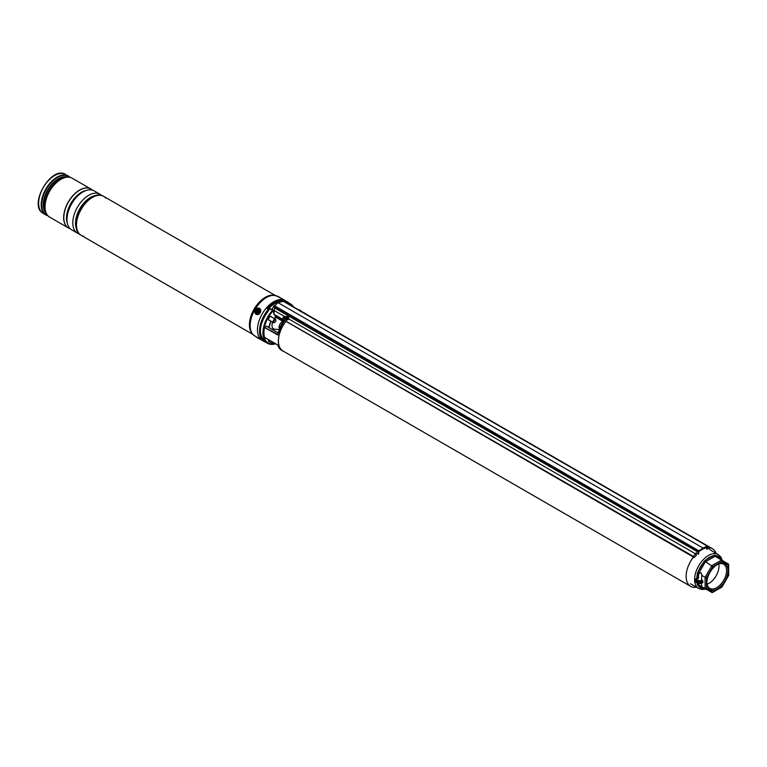 <?xml version="1.0" encoding="UTF-8"?>
<svg xmlns="http://www.w3.org/2000/svg" width="767" height="767" viewBox="0 0 767 767"><rect width="100%" height="100%" fill="white"/><g stroke="black" fill="none" stroke-linecap="round" stroke-linejoin="round"><path stroke-width="1.15" d="M279.773 328.314A9.779 5.647 -60 0 1 283.32 322.054M706.522 547.811A21.754 12.56 120 0 0 701.517 549.738A21.754 12.56 120 0 0 699.034 551.396L699.188 551.061A1099.705 634.913 120 0 0 699.14 551.099L698.967 551.435M696.743 553.362A21.754 12.56 120 0 0 695.851 554.263M693.704 556.708A21.754 12.56 120 0 0 690.636 586.343A21.754 12.56 120 0 0 696.446 587.196M285.986 321.325A21.754 12.56 120 0 0 282.927 350.95L690.636 586.343M716.042 553.256A21.754 12.56 120 0 0 712.39 548.664A21.754 12.56 120 0 0 709.533 547.715M712.39 548.664L304.681 313.272A21.754 12.56 120 0 0 303.023 312.572M286.101 302.792A22.799 13.164 -60 0 1 290.472 303.866A22.799 13.164 -60 0 1 293.579 307.116M271.633 317.049A2.224 1.285 120 0 0 271.24 316.512A2.224 1.285 120 0 0 270.128 316.627A2.224 1.285 120 0 0 268.671 318.583A2.224 1.285 120 0 0 269.016 320.366A2.224 1.285 120 0 0 269.677 320.443M284.078 351.622A21.879 12.627 -60 0 1 282.87 351.056A21.879 12.627 -60 0 1 285.918 321.296M283.637 321.67L283.771 320.664L284.672 320.644A21.879 12.627 120 0 0 277.74 335.016L264.557 327.413A21.879 12.627 120 0 0 264.557 337.355L277.74 344.968A21.879 12.627 120 0 0 281.652 350.356L277.635 344.92M302.639 312.351A21.879 12.627 -60 0 1 304.739 313.166A21.879 12.627 -60 0 1 305.832 313.933M282.793 319.714A2.684 1.553 60 0 1 281.623 319.503L275.928 316.215L275.928 317.241L281.805 320.635A3.173 1.831 -120 0 0 282.793 320.942M275.621 343.779A22.799 13.164 -60 0 1 267.673 343.348A22.799 13.164 -60 0 1 272.592 310.299L269.898 308.842A22.55 13.02 -60 0 0 260.358 331.315M268.747 339.81A2.224 1.285 120 0 0 269.016 341.823A2.224 1.285 120 0 0 269.677 341.89M264.557 327.413L277.788 334.441A21.39 12.349 -60 0 1 283.637 321.824L284.672 320.644L282.908 319.618L283.301 321.785M278.085 332.897L266.446 326.176L264.72 327.173M277.74 335.016L277.788 334.441M274.624 314.767L275.324 316.56L275.928 315.812L282.045 319.062M273.378 311.268A1.879 1.083 120 0 0 272.764 310.232L273.09 310.856A22.205 12.818 120 0 0 263.714 333.051A22.205 12.818 120 0 0 273.378 344.028M273.79 312.322L272.755 310.242M283.081 320.261L283.771 320.664A0.729 0.575 -148.4 0 1 283.876 321.344L283.848 321.392M288.258 318.688L287.999 319.695L286.436 320.069M698.306 554.253L698.181 553.879A2.445 1.409 120 0 0 698.516 552.71L698.948 550.811L274.672 305.851L277.903 302.582L703.071 548.06A1099.945 635.057 -60 0 1 707.193 546.046L283.387 301.354L277.903 302.582M694.02 557.417L273.905 314.355L273.79 312.773M273.905 314.355L274.672 305.851M706.445 547.667L706.062 547.446A2.684 1.553 120 0 0 706.1 547.475L705.707 547.245M285.19 317.011L284.662 316.723C283.253 316.857 282.774 317.423 283.224 318.43M698.353 554.292L696.273 552.786A2.445 1.409 -60 0 1 695.564 553.841L288.584 318.871M708.938 549.019A0.978 0.738 -95.2 0 0 709.12 547.159L707.567 546.267M698.181 553.879L696.273 552.786M285.41 316.924L274.03 310.472M284.96 319.216L282.908 317.653M283.224 318.209L284.375 316.445M693.751 557.504L693.215 556.334L273.924 314.259M696.11 555.193L695.564 553.841M707.663 547.638A2.445 1.409 120 0 0 707.96 548.232L707.836 548.75A2.934 1.697 -60 0 1 707.289 547.686L707.414 546.037L281.182 299.772A22.981 13.269 120 0 0 267.069 307.922L268.335 309.331A22.981 13.269 120 0 0 259.534 331.085A22.981 13.269 120 0 0 264.299 341.612A22.981 13.269 120 0 0 265.823 342.283M706.302 546.948L706.321 547.13A2.934 1.697 120 0 0 706.867 548.194L707.836 548.75M706.714 549.23A0.978 0.738 -95.2 0 0 707.347 548.472M707.174 548.376A0.729 0.556 84.8 0 1 706.685 548.98M707.356 546.353L707.356 546.353A1099.705 634.913 120 0 0 707.299 546.382L707.107 546.487A1099.456 634.779 120 0 0 703.243 548.367L703.071 548.06A1099.945 635.057 -60 0 0 698.948 550.811L699.14 551.099M717.413 564.502L717.413 564.502A14.909 8.61 -60 0 1 727.96 570.59A14.909 8.61 -60 0 1 717.413 588.855A14.909 8.61 -60 0 1 706.877 582.767A14.909 8.61 -60 0 1 717.413 564.502L717.413 564.502M706.877 582.364A13.931 8.044 120 0 0 709.763 588.347A13.931 8.044 120 0 0 716.723 587.656A13.931 8.044 120 0 0 725.831 575.384A13.931 8.044 120 0 0 723.693 564.215A13.931 8.044 120 0 0 717.068 564.713M707.088 584.195A13.931 8.044 120 0 0 709.12 583.265A13.931 8.044 120 0 0 718.756 563.975M705.084 588.567L705.084 577.436L711.901 565.624L721.546 560.063L721.948 561.425L728.362 565.126L728.362 563.994L728.362 575.595L721.948 586.707L711.901 592.508L705.084 588.567L706.474 588.241L712.879 591.942L711.901 592.508L698.564 584.799L698.564 583.553M697.893 580.475A2.32 1.342 180 0 1 698.564 580.236M697.797 580.427A2.32 1.342 180 0 1 697.117 579.478A2.32 1.342 180 0 1 698.564 578.232L698.564 573.668L701.086 572.796L701.767 574.301L701.594 579.986A2.32 1.342 180 0 1 697.797 580.427M705.995 588.375L703.262 588.644A0.978 0.796 120 0 1 704.442 588.193L705.324 588.701L704.422 588.998L705.324 588.701M698.555 583.275L698.507 584.77L699.485 585.336A0.978 0.796 120 0 0 698.306 585.777A18.13 10.47 120 0 0 703.262 588.644L698.306 585.777L697.318 584.895L697.174 583.275A0.978 0.566 180 0 1 697.28 583.227M695.611 579.085L696.168 578.702A3.547 2.042 0 0 0 697.865 581.309A3.547 2.042 0 0 0 702.495 580.514L702.86 581.118A4.036 2.33 180 0 1 696.589 581.52A4.036 2.33 180 0 1 695.41 579.871A4.036 2.33 180 0 1 695.602 579.162L697.174 578.232L697.318 573.285L698.306 571.377L699.485 572.057L698.507 573.63L698.555 578.232A0.978 0.566 0 0 0 697.174 578.232M704.442 563.467L703.262 562.786A18.13 10.47 120 0 0 698.306 571.377L704.422 560.974L705.995 559.9A0.978 0.566 -120 0 0 706.685 561.099L705.324 561.827L699.485 572.057M698.564 573.668L697.318 573.285M728.362 563.994L714.959 556.257L713.703 557.043A0.978 0.566 -120 0 1 713.003 555.845A18.13 10.47 120 0 0 709.504 557.312A18.13 10.47 120 0 0 705.995 559.9L714.48 555.164L715.736 555.576A0.978 0.796 -60 0 0 715.937 556.823M720.894 559.68A0.978 0.796 -60 0 1 720.702 558.443A18.13 10.47 120 0 0 715.736 555.576L720.702 558.443L721.833 560.945M698.564 584.799L697.318 584.895M721.948 561.425L712.879 566.66L704.422 560.974M712.879 566.66L706.474 577.762L701.594 575.413M702.495 580.514L701.594 579.986M702.783 582.508C699.581 584.387 697.117 583.908 695.41 581.07A4.036 2.33 0 0 0 696.589 582.719A4.036 2.33 0 0 0 702.86 582.316L702.86 581.118M701.594 583.227L701.594 586.544L701.086 586.256M699.485 585.336L704.442 588.193L699.485 585.336M696.714 578.5A18.13 10.47 120 0 1 697.174 575.183A0.978 0.566 180 0 1 698.555 575.183M714.48 555.164L714.959 556.257M721.776 560.198L721.584 559.277L721.776 560.198M286.292 319.532A1.956 1.476 -25 0 0 288.306 317.135A1.956 1.476 -25 0 0 286.772 316.387A1.956 1.476 -25 0 0 284.758 318.784A1.956 1.476 -25 0 0 286.292 319.532M286.762 317.26L286.762 317.26A4.151 0.729 -95 0 1 286.81 316.848A4.027 3.557 -148.5 0 0 286.35 316.876A4.151 1.707 86.9 0 0 286.187 317.298L286.196 318.295M286.427 318.669L286.053 318.142A4.151 1.285 78.6 0 0 286.072 318.688A4.027 0.508 -1.8 0 1 286.302 318.669A4.027 0.508 -1.8 0 1 286.532 318.66A4.151 1.15 -86.8 0 1 286.628 318.094L286.868 317.902A4.151 2.234 1.1 0 1 287.491 317.883A4.027 0.499 -76.2 0 0 287.548 317.5A4.151 2.569 -163 0 0 286.944 317.423L287.079 317.893M286.59 320.184A1.956 1.476 -25 0 0 288.603 317.787L288.306 317.135M284.969 319.091A1.956 1.476 -25 0 0 285.065 319.436L284.758 318.784M286.053 318.142L285.391 317.653A4.027 2.56 62.7 0 0 285.334 318.037A4.151 2.023 12 0 1 285.87 317.979L286.053 318.142M286.331 318.209L285.947 317.49A4.151 2.78 -175 0 0 285.391 317.653M286.59 317.922L286.35 316.876M300.923 311.354A1.956 0.594 16.9 0 0 301.134 311.181A1.956 0.594 16.9 0 0 300.865 310.721A4.151 4.151 0 0 0 298.219 309.791M299.744 310.146L299.724 310.069A4.027 3.931 8.4 0 0 299.264 309.926A4.151 0.594 104.3 0 0 299.168 309.964L299.092 310.299M299.849 310.443A4.151 3.825 9.5 0 1 300.405 310.721A4.027 0.499 -43.8 0 0 300.463 310.587A4.151 4.027 -133.8 0 0 299.926 310.28M298.89 310.136L298.929 309.964A4.151 4.046 -176 0 0 298.421 309.906M288.622 302.792A22.981 13.269 120 0 0 287.27 301.805L285.199 300.606A22.981 13.269 120 0 0 267.491 306.771A22.981 13.269 120 0 0 257.463 329.887A22.981 13.269 120 0 0 262.218 340.414L264.299 341.612M267.069 307.922L267.06 308.516L267.069 307.922M287.27 301.805A22.981 13.269 120 0 0 283.234 300.731M268.335 309.331L268.335 310.577M85.185 203.169A22.003 12.703 120 0 0 77.822 215.92M96.22 195.796A22.003 12.703 120 0 0 80.899 209.19A22.003 12.703 120 0 0 76.959 229.151M71.638 229.812L77.448 233.168L71.638 229.812A22.492 12.981 120 0 1 71.638 203.849A22.492 12.981 120 0 1 94.13 190.858L99.94 194.214A22.492 12.981 120 0 0 77.448 207.195A22.492 12.981 120 0 0 77.448 233.168L77.448 233.168A22.492 12.981 120 0 0 79.423 233.964M46.777 214.204A22.272 12.857 -60 0 1 44.822 206.553C44.86 211.606 46.49 215.134 49.692 217.147L49.692 217.147A22.492 12.981 120 0 1 49.692 191.175A22.492 12.981 120 0 1 72.184 178.193L90.813 188.95A22.492 12.981 -60 0 1 90.832 188.96L90.947 189.027A22.492 12.981 120 0 0 68.464 202.009A22.492 12.981 120 0 0 68.464 227.981L68.464 227.981A22.492 12.981 120 0 0 70.161 228.7M105.721 198.116A22.492 12.981 120 0 0 103.641 196.352L103.641 196.352A22.492 12.981 120 0 0 81.149 209.333A22.492 12.981 120 0 0 81.149 235.306L252.966 334.498L81.149 235.306A22.492 12.981 120 0 0 83.728 236.226M103.641 196.352L275.449 295.544L103.641 196.352C89.26 186.784 65.674 227.636 81.149 235.306L81.149 235.306M259.86 338.909L261.096 339.618L259.86 338.909M282.716 299.322L283.953 300.031L282.716 299.322M92.424 190.139A22.492 12.981 120 0 0 90.947 189.027L90.861 188.97A22.492 12.981 120 0 0 68.368 201.961A22.492 12.981 120 0 0 68.368 227.924L68.368 227.924M45.876 214.942L47.938 215.776A22.492 12.981 -60 0 1 45.876 214.942L43.297 213.447C27.727 205.614 51.216 164.934 65.78 174.493L65.78 174.493A22.492 12.981 120 0 0 43.297 187.484A22.492 12.981 120 0 0 43.297 213.447L45.876 214.942A22.492 12.981 -60 0 1 45.876 188.97A22.492 12.981 -60 0 1 68.368 175.988L68.368 175.988A22.492 12.981 -60 0 1 70.085 177.35M68.368 175.988L70.123 177.359M68.349 227.914A22.492 12.981 -60 0 1 68.321 227.895L49.692 217.147L68.321 227.895A22.492 12.981 -60 0 1 68.321 201.932A22.492 12.981 -60 0 1 90.813 188.95L91.551 189.43M101.608 195.527A22.492 12.981 120 0 0 99.94 194.214L94.13 190.858M256.705 337.346L259.687 339.072L256.705 337.346M255.689 311.277A2.32 1.898 -60 0 0 259.658 311.229A2.32 1.898 -60 0 0 255.689 311.277M279.476 328.995A4.64 2.684 -60 0 1 279.073 327.614A4.64 2.684 -60 0 1 282.793 321.488M279.226 329.599L274.576 329.187A7.334 4.238 -60 0 1 271.988 325.841A7.334 4.238 -60 0 1 272.659 322.159M274.615 318.775A7.334 4.238 -60 0 1 275.986 317.356M274.222 322.466A1.467 0.844 120 0 0 274.797 322.332A1.467 0.844 120 0 0 275.832 320.539A1.467 0.844 120 0 0 275.363 319.81A1.467 0.844 120 0 0 273.924 320.97A1.467 0.844 120 0 0 274.222 322.466M274.634 322.408A1.956 1.131 -60 0 1 274.452 322.533A1.956 1.131 -60 0 1 273.685 322.706A1.956 1.131 -60 0 1 273.474 322.629A1.956 1.131 -60 0 1 273.378 320.548A1.956 1.131 -60 0 1 275.209 319.168A1.956 1.131 -60 0 1 275.43 319.245A1.956 1.131 -60 0 1 275.832 320.136A1.956 1.131 -60 0 1 275.823 320.357M274.634 343.865A1.956 1.131 -60 0 1 274.452 343.98A1.956 1.131 -60 0 1 273.474 344.086A1.956 1.131 -60 0 1 273.215 342.389M273.819 342.734A1.467 0.844 120 0 0 274.797 343.789A1.467 0.844 120 0 0 275.152 343.511L264.605 337.413M275.209 305.055A3.787 2.186 120 0 0 275.18 305.074A3.787 2.186 120 0 0 272.486 309.791M280.875 301.508L279.639 300.798A22.003 12.703 120 0 0 268.642 307.078L267.606 308.861M280.674 301.393A22.003 12.703 120 0 0 269.677 307.682L268.335 309.983M269.677 307.682L268.642 307.078M272.362 309.983A2.08 1.198 -60 0 1 272.956 310.06L271.365 309.139A2.08 1.198 120 0 0 270.77 309.072M257.434 309.839A1.831 1.496 120 0 1 258.402 312.946A1.831 1.496 120 0 1 257.434 309.839M258.891 311.105L257.424 310.568L257.079 312.092L258.412 312.217L258.891 311.105M257.789 311.901L258.374 312.236M257.971 310.798L257.616 311.843M257.923 310.827L257.424 310.568M258.556 311.287L258.048 310.894M290.472 303.866L287.874 302.361A22.799 13.164 120 0 0 283.502 301.297M287.088 303.368A22.377 12.924 -60 0 1 293.176 306.886M285.324 316.867A21.879 12.627 120 0 0 283.79 318.535M304.739 313.166L303.531 312.466A21.879 12.627 120 0 0 301.431 311.651M270.003 308.804A22.799 13.164 120 0 0 265.075 341.852C257.549 334.028 259.15 323.003 269.888 308.775L270.003 308.804M273.781 312.878L272.994 310.731A22.377 12.924 -60 0 0 263.541 333.262A22.377 12.924 -60 0 0 273.56 344.124M274.749 343.808A22.205 12.818 120 0 0 275.401 343.654M292.898 306.723A22.205 12.818 120 0 0 287.472 303.588M268.881 327.499A15.177 8.763 -60 0 1 270.914 321.152M273.944 318.382L275.928 317.241L273.944 318.382M282.793 321.037A3.423 1.975 60 0 1 281.978 320.731L275.928 317.241M275.295 316.177L275.928 315.812M283.368 318.295L284.135 317.854M273.1 310.597L270.233 308.785L272.707 310.213M273.148 310.769L273.79 312.409M274.739 314.834L275.267 316.196M283.704 318.487A21.39 12.349 -60 0 1 285.113 316.963M281.623 319.503L281.796 319.206A2.445 1.409 -120 0 0 282.697 319.427M275.516 343.721A22.377 12.924 -60 0 1 274.452 343.98L274.797 343.789M709.12 547.159L707.673 547.293M707.203 546.046L283.387 301.354M698.977 551.368L274.509 306.484M698.871 552.566L274.452 307.883M693.215 556.334L695.448 553.966M706.321 547.13L707.999 548.261M699.015 551.291L698.392 554.311M690.511 583.773L698.67 588.481A19.597 11.313 -60 0 1 695.659 572.776A19.597 11.313 -60 0 1 708.459 555.509A19.597 11.313 -60 0 1 718.257 554.541L721.028 557.254L722.361 560.533M713.703 557.043L706.685 561.099M706.474 577.762L706.474 588.241M702.112 582.815A3.547 2.042 180 0 1 696.772 582.815M281.182 301.431L281.182 299.772M281.863 299.964L281.863 301.287M96.258 195.643A21.025 12.138 120 0 0 80.075 208.71A21.025 12.138 120 0 0 76.844 229.266M77.131 230.177A21.093 12.176 -60 0 1 79.864 208.595A21.093 12.176 -60 0 1 97.188 195.432M84.993 190.925A21.025 12.138 120 0 0 67.122 221.874M67.391 223.427A21.093 12.176 -60 0 1 70.88 203.408A21.093 12.176 -60 0 1 86.479 190.379M252.285 333.712A22.492 12.981 -60 0 1 254.078 309.178A22.492 12.981 -60 0 1 274.433 295.362M277.759 296.455L274.011 295.285A22.502 12.991 120 0 0 254.145 309.216A22.502 12.991 120 0 0 252.017 333.377L252.564 334.048A22.818 13.173 -60 0 1 254.721 309.552A22.818 13.173 -60 0 1 274.854 295.429A22.818 13.173 -60 0 1 276.398 295.841M253.695 335.179A22.818 13.173 -60 0 1 252.564 334.048L254.903 336.042M277.683 296.407A22.857 13.192 120 0 0 254.903 309.647A22.857 13.192 120 0 0 254.826 335.994L259.227 338.525M90.813 188.95L72.184 178.193C68.848 176.42 64.974 176.774 60.574 179.267L59.826 179.699A21.217 12.253 120 0 0 44.822 205.681L44.822 206.553A22.272 12.857 -60 0 1 60.574 179.267A22.272 12.857 -60 0 1 68.177 177.139M69.883 177.302A22.272 12.857 120 0 0 68.627 176.391A22.272 12.857 120 0 0 46.356 189.248A22.272 12.857 120 0 0 46.356 214.971A22.272 12.857 120 0 0 47.775 215.604M46.317 213.504A21.217 12.253 -60 0 1 47.631 189.986A21.217 12.253 -60 0 1 67.343 177.091M66.633 177.139A21.073 12.167 120 0 0 47.947 190.168A21.073 12.167 120 0 0 46.01 212.862M44.898 208.298A21.073 12.167 -60 0 1 62.127 178.462M68.321 227.895L69.107 228.298M259.006 338.678L256.351 337.144L259.006 338.678M283.56 299.82L277.712 296.445M278.047 296.359L283.598 299.849M260.387 311.22A3.173 2.598 -60 0 0 258.124 308.209A3.173 2.598 -60 0 0 254.96 311.287A3.173 2.598 -60 0 0 257.223 314.297A3.173 2.598 -60 0 0 260.387 311.22M254.884 311.297A3.423 2.79 120 0 1 259.505 308.363A3.423 2.79 120 0 1 260.722 311.287A3.423 2.79 120 0 1 256.082 314.288A3.423 2.79 120 0 1 254.874 311.354M273.426 311.373L272.956 310.06A2.08 1.198 -60 0 1 273.378 311.095M287.874 302.361L282.87 301.306M282.87 351.056L281.652 350.356M267.673 343.348L265.075 341.852M278.105 332.83L266.561 326.167M275.343 316.282L274.787 314.863M268.939 327.538L270.952 321.172M274.011 318.43L275.928 317.317L281.853 320.75L283.656 320.922M283.876 321.354L277.635 334.623M283.617 318.439L285.017 316.915M300.626 311.479L303.531 312.466M283.349 322.063L282.793 319.532M696.426 555.212L694.202 557.59M699.044 551.358L707.155 546.487M695.41 581.07L695.65 578.989M698.67 588.481L702.399 589.526L705.899 589.037M718.257 554.541L710.098 549.834M721.948 587.033L712.476 592.508M728.64 575.48L721.987 586.995M728.65 564.493L728.65 575.432M286.436 318.631L286.024 318.046M254.836 335.984L260.761 339.407M283.474 299.494L277.673 296.426M259.63 308.43L259.505 308.363C257.223 307.644 255.66 308.631 254.836 311.316L256.207 314.355M270.578 316.445L275.43 319.245M268.623 319.829L273.474 322.629M268.623 341.277L273.474 344.086"/></g></svg>
